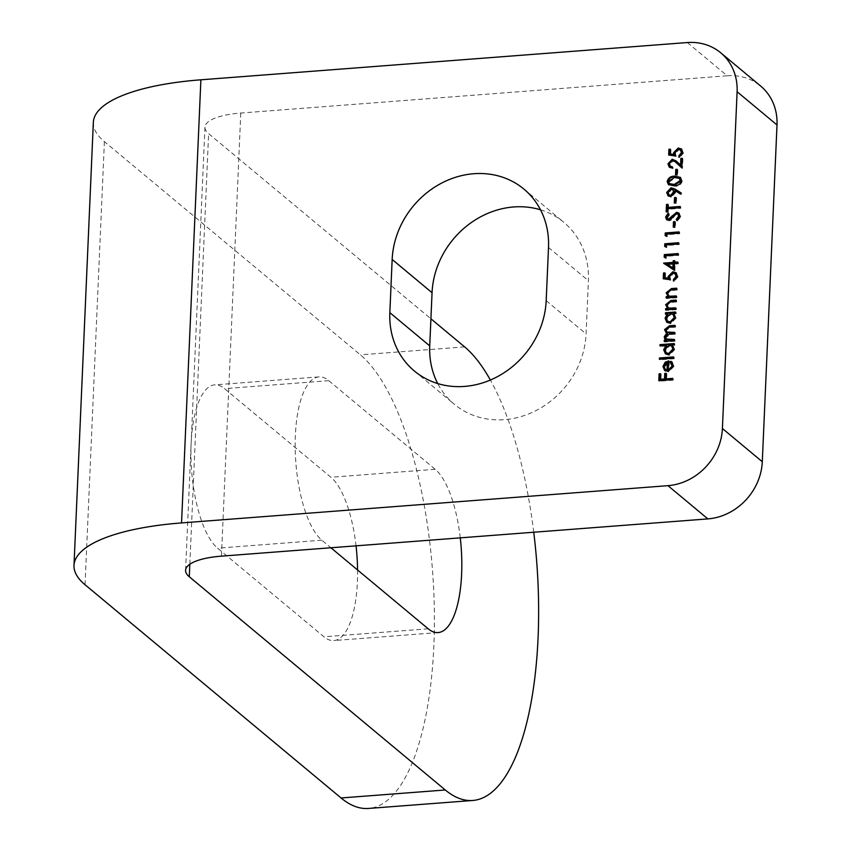 <?xml version="1.0" encoding="UTF-8"?>
<svg xmlns="http://www.w3.org/2000/svg" width="851" height="851" viewBox="0 0 851 851"><rect width="100%" height="100%" fill="white"/><g stroke="black" fill="none" stroke-linecap="round" stroke-linejoin="round"><path stroke-width="0.64" stroke-dasharray="4.25 3.19" d="M93.344 122.342A167.551 50.794 -177.5 0 0 104.396 141.628L360.399 354.856A232.717 82.015 -94.4 0 1 433.85 645.643A232.717 82.015 -94.4 0 1 368.504 808.45M687.31 42.55L727.211 75.782L240.79 113.034A55.847 16.935 -177.5 0 0 204.942 127.214A55.847 16.935 -177.5 0 0 208.623 133.639L430.914 318.795M357.569 569.968A83.781 29.519 -94.4 0 1 333.858 640.558A83.781 29.519 -94.4 0 1 323.976 636.793L217.579 548.172A83.781 29.519 -94.4 0 1 190.975 456.923A83.781 29.519 -94.4 0 1 214.665 384.875A83.781 29.519 -94.4 0 1 224.547 388.652L330.943 477.273A83.781 29.519 -94.4 0 1 356.037 545.842M460.274 537.853A83.781 29.519 85.6 0 0 435.169 469.284L328.773 380.674A83.781 29.519 85.6 0 0 318.902 376.897A83.781 29.519 85.6 0 0 295.201 448.934A83.781 29.519 85.6 0 0 321.816 540.194L330.901 547.767M533.747 532.226A232.717 82.015 85.6 0 0 490.367 380.035M540.513 209.803A83.781 74.175 129.8 0 1 563.851 222.345A83.781 74.175 129.8 0 1 588.403 280.724L586.084 333.9A83.781 74.175 129.8 0 1 537.353 409.884A83.781 74.175 129.8 0 1 454.296 404.257A83.781 74.175 129.8 0 1 437.733 383.578M727.211 75.782A55.847 49.454 129.8 0 1 760.634 86.036M672.62 378.972L673.311 378.918L673.258 380.184L672.588 379.631M673.258 380.184L659.472 381.237L658.802 380.684M659.472 381.237L659.493 380.631M660.493 374.334L661.184 374.28L660.514 373.727M661.184 374.28L660.94 379.876M666.152 373.897L666.844 373.844L666.173 373.291M666.844 373.844L666.599 379.44M673.311 378.918L672.652 378.365M671.216 363.217L670.173 362.42M672.184 362.218L673.375 365.792M674.035 366.345L668.62 371.908L667.961 371.355M668.62 371.908L664.642 370.43M668.631 361.526L669.322 361.43L668.652 360.877M669.322 361.43L668.918 370.632M668.024 362.792L664.844 366.951L665.684 369.525L665.014 368.972M664.844 366.951L664.184 366.398M673.556 357.516L674.247 357.463L674.194 358.718L673.524 358.165M674.194 358.718L660.046 359.803L659.387 359.25M660.046 359.803L660.078 359.196M674.247 357.463L673.588 356.909M666.652 345.995L660.631 346.453L659.972 345.9M660.631 346.453L660.663 345.846M674.141 344.166L674.832 344.112L674.162 343.559M674.832 344.112L674.779 345.378L674.109 344.825M674.779 345.378L672.364 344.953M673.035 345.506L674.109 349.006M674.769 349.559L669.29 355.324L668.631 354.771M669.29 355.324L665.716 354.037M671.928 346.24L669.758 345.761L665.578 350.208L666.514 352.963M669.758 345.761L669.099 345.208M665.578 350.208L664.918 349.655M674.322 340.017L675.013 339.964L674.96 341.23L674.29 340.677M674.96 341.23L664.886 341.996L664.216 341.442M664.886 341.996L664.908 341.389M665.333 339.283L666.684 340.602L665.482 339.655M667.492 333.741L666.216 332.847M674.939 325.944L675.63 325.89L674.96 325.337M675.63 325.89L675.577 327.156L674.907 326.603M675.577 327.156L670.109 327.571L666.45 330.284L665.78 329.731M666.45 330.284L667.12 332.284M674.63 332.986L675.322 332.932L674.652 332.379M675.322 332.932L675.268 334.188L674.598 333.635M675.268 334.188L670.141 334.581L666.142 337.326L665.482 336.773M666.142 337.326L666.833 339.326M675.013 339.964L674.343 339.411M667.939 314.434L665.418 314.03M666.078 314.583L666.11 313.976M675.524 312.604L676.215 312.551L675.545 311.998M676.215 312.551L676.151 313.806L675.492 313.253M676.151 313.806L673.747 313.391M674.407 313.945L675.481 317.444M676.151 317.997L670.673 323.752L670.003 323.199M670.673 323.752L667.099 322.476M673.301 314.679L671.141 314.189L666.961 318.646L667.897 321.401M671.141 314.189L670.471 313.636M666.961 318.646L666.29 318.093M675.705 308.456L676.396 308.402L676.332 309.658L675.673 309.104M676.332 309.658L666.259 310.434L665.599 309.881M666.259 310.434L666.29 309.828M668.131 309.03L667.524 308.519M676.034 300.701L676.726 300.648L676.066 300.084M676.726 300.648L676.673 301.903L676.013 301.35M676.673 301.903L669.631 302.594L668.971 302.041M669.631 302.594L667.535 305.392L666.876 304.839M667.535 305.392L668.375 307.743M676.396 308.402L675.726 307.849M676.215 296.552L676.907 296.499L676.853 297.754L676.194 297.201M676.853 297.754L666.78 298.531L666.11 297.978M666.78 298.531L666.801 297.924M668.652 297.127L668.046 296.616M676.556 288.787L677.247 288.734L676.588 288.181M677.247 288.734L677.194 290L676.534 289.446M677.194 290L670.152 290.691L669.492 290.138M670.152 290.691L668.056 293.489L667.386 292.935M668.056 293.489L668.897 295.84M676.907 296.499L676.247 295.935M675.247 273.979L673.364 273.575L670.173 277.203L670.748 280.245L663.248 278.777M664.897 273.501L665.588 273.458L664.918 272.894M665.588 273.458L665.376 278.234M676.385 273.011L677.46 276.288M678.119 276.841L674.045 281.436L673.375 280.883M674.045 281.436L674.077 280.692M673.364 273.575L672.705 273.022M670.173 277.203L669.514 276.649M670.748 280.245L670.088 279.692M677.704 262.64L678.396 262.587L678.332 263.853L675.151 264.087L674.864 270.767L674.194 270.214M674.864 270.767L663.578 263.374M674.588 261.257L675.279 261.204L674.62 260.651M675.279 261.204L675.205 262.831M678.396 262.587L677.726 262.034M678.332 263.853L677.673 263.289M675.151 264.087L674.492 263.533M673.737 264.204L667.748 264.661M678.066 254.162L678.758 254.109L678.704 255.374L666.333 256.321L666.237 258.481L665.567 257.927M666.237 258.481L664.195 257.215M678.758 254.109L678.098 253.555M678.704 255.374L678.045 254.821M666.333 256.321L665.663 255.768M678.545 243.343L679.236 243.29L679.183 244.545L666.801 245.492L666.705 247.662L666.046 247.109M666.705 247.662L664.663 246.386M679.236 243.29L678.566 242.726M679.183 244.545L678.513 243.992M666.801 245.492L666.142 244.939M679.013 232.514L679.704 232.461L679.651 233.727L667.28 234.674L667.184 236.833L666.514 236.28M667.184 236.833L665.142 235.567M679.704 232.461L679.045 231.908M679.651 233.727L678.992 233.174M667.28 234.674L666.61 234.121M674.886 222.228L675.577 222.175L675.343 227.589L674.673 227.026M675.343 227.589L673.258 227.143M673.928 227.696L673.949 227.089M675.577 222.175L674.907 221.622M679.141 213.335L680.087 216.058M680.747 216.611L677.556 221.122L676.885 220.569M677.556 221.122L677.141 220.409M678.151 214.346L676.46 213.59M677.119 214.144L675.747 214.75L675.077 214.197M675.747 214.75L671.46 219.909L670.79 219.356M671.46 219.909L669.322 220.856L668.663 220.303M669.322 220.856L666.982 219.941M668.599 213.835L668.088 213.154M669.556 214.782L667.663 217.665L667.003 217.111M667.663 217.665L667.982 218.952M680.13 207.08L680.821 207.027L680.757 208.293L668.386 209.24L667.727 208.686M668.386 209.24L668.258 212.303L667.588 211.75M668.258 212.303L666.173 211.867M666.844 212.42L666.865 211.814M667.886 204.963L668.578 204.91L667.907 204.357M668.578 204.91L668.439 207.984M680.821 207.027L680.151 206.474M680.757 208.293L680.098 207.74M675.939 198.06L676.63 198.006L676.396 203.41L675.726 202.857M676.396 203.41L674.311 202.974M674.981 203.527L675.003 202.921M676.63 198.006L675.96 197.453M681.034 193.007L681.757 193.475L681.098 192.922M681.757 193.475L681.034 194.539L680.364 193.985M681.034 194.539L674.928 190.507M675.598 191.06L675.641 192.528L674.971 191.975M675.641 192.528L671.365 197.145L670.694 196.592M671.365 197.145L668.397 196.07M672.992 189.858L671.62 189.582L668.748 192.954L669.418 195.081M668.748 192.954L668.078 192.4M671.62 189.582L670.96 189.028M680.619 177.625L681.64 180.465M682.3 181.018C681.236 184.635 678.747 186.38 674.854 186.273L674.194 185.72M674.854 186.273L668.78 184.88M679.577 178.636L675.215 177.976L669.226 181.976L669.886 183.89M669.226 181.976L668.556 181.423M675.215 177.976L674.545 177.423M678.662 178.242L677.992 177.689M677.162 169.923L677.853 169.87L677.619 175.274L676.96 174.721M677.619 175.274L675.545 174.827M676.205 175.391L676.237 174.774M677.853 169.87L677.194 169.317M675.449 162.02L672.928 161.073L669.992 164.339L669.333 163.786M669.992 164.339L670.62 166.402M672.343 167.307L673.035 167.36L672.375 166.807M673.035 167.36L672.981 168.626L672.311 168.072M672.981 168.626L669.652 167.424M676.364 161.147L681.215 165.53M682.225 158.924L682.917 158.871L682.257 158.318M682.917 158.871L682.502 168.434L681.842 167.881M682.502 168.434L681.842 167.828M672.928 161.073L672.258 160.52M680.651 150.244L678.768 149.84L675.577 153.467L676.151 156.52L668.652 155.042M670.29 149.776L670.982 149.723L670.322 149.17M670.982 149.723L670.779 154.51M681.789 149.276L682.864 152.552M683.523 153.106L679.449 157.701L678.779 157.148M679.449 157.701L679.481 156.956M678.768 149.84L678.109 149.287M675.577 153.467L674.917 152.914M676.151 156.52L675.481 155.956M464.635 346.878L360.399 354.856M85.047 584.733L104.396 141.628M189.826 564.245L208.623 133.639M221.441 556.15L240.79 113.034M548.512 247.492L588.403 280.724M546.182 300.669L586.084 333.9M428.202 628.804L323.976 636.793M435.169 469.284L330.943 477.273M328.773 380.674L224.547 388.652M321.816 540.194L217.579 548.172M670.109 327.571L669.439 327.018M670.141 334.581L669.471 334.028M671.939 302.265L671.269 301.711M672.45 290.361L671.79 289.808M673.439 217.462L672.769 216.909M677.694 162.286L677.024 161.733M185.592 570.33L204.942 127.214M523.95 189.113L563.851 222.345M414.394 371.025L454.296 404.257M438.084 632.58L333.858 640.558M318.902 376.897L214.665 384.875M671.886 361.941L672.556 362.494M664.45 370.27L665.12 370.823M665.386 353.782L666.046 354.346M665.865 332.581L666.535 333.135M666.758 322.221L667.429 322.774M667.11 308.2L667.78 308.753M667.631 296.286L668.29 296.85M676.088 272.724L676.747 273.277M666.61 219.686L667.28 220.239M678.821 213.037L679.492 213.59M668.046 195.815L668.705 196.368M668.418 184.603L669.088 185.156M680.3 177.327L680.97 177.88M669.312 167.179L669.971 167.732M676.045 160.871L676.705 161.424M681.491 148.989L682.151 149.542"/><path stroke-width="1.28" d="M669.333 163.786L670.269 166.158L672.375 166.807L672.311 168.072L669.312 167.179L667.918 163.828L672.205 159.265L676.045 160.871L680.555 164.977L680.843 158.424L682.257 158.318L681.842 167.881L675.077 161.701L672.258 160.52L669.333 163.786M681.64 180.465C680.566 184.082 678.087 185.826 674.194 185.72L668.418 184.603L667.141 181.571C668.205 177.912 670.694 176.114 674.609 176.157L680.3 177.327L681.64 180.465M675.726 202.857L674.311 202.974L674.556 197.56L675.96 197.453L675.726 202.857M680.087 216.058L676.885 220.569L676.237 219.43L678.673 216.165L677.843 214.026L676.46 213.59L675.077 214.197L670.79 219.356L668.663 220.303L666.61 219.686L665.599 217.079L668.088 213.154L668.886 214.229L667.003 217.111L667.62 218.739L668.663 219.047L676.534 212.325L678.821 213.037L680.087 216.058M666.514 236.28L665.142 235.567L665.248 232.961L679.045 231.908L678.992 233.174L666.61 234.121L666.514 236.28M665.567 257.927L664.195 257.215L664.312 254.609L678.098 253.555L678.045 254.821L665.663 255.768L665.567 257.927M663.248 278.777L663.503 273.011L664.918 272.894L664.705 277.681L668.301 278.16L668.109 276.532L672.811 271.756L676.088 272.724L677.46 276.288L673.375 280.883L673.439 279.617L676.045 276.32L674.928 273.671L672.705 273.022L669.514 276.649L670.088 279.692L663.248 278.777M666.29 309.828L666.312 309.168L668.131 309.03L665.642 304.722L670.918 300.488L676.066 300.084L676.013 301.35L668.971 302.041L666.876 304.839L668.014 307.488L669.386 308.136L675.726 307.849L675.673 309.104L665.599 309.881L665.652 308.615L667.11 308.2M664.908 341.389L664.939 340.73L666.684 340.602L664.663 338.73L664.248 336.645L666.822 333.188L664.557 329.603L669.503 325.763L674.96 325.337L674.907 326.603L669.439 327.018L665.78 329.731L666.758 332.039L674.652 332.379L674.598 333.635L669.471 334.028L665.482 336.773L666.482 339.081L674.343 339.411L674.29 340.677L664.216 341.442L664.269 340.177L666.025 340.049L665.482 339.655M673.524 358.165L659.387 359.25L659.44 357.984L673.588 356.909L673.524 358.165M672.588 379.631L658.802 380.684L659.1 373.834L660.514 373.727L660.27 379.312L664.514 378.993L664.759 373.398L666.173 373.291L665.929 378.886L672.652 378.365L672.588 379.631M389.843 312.647L392.162 259.47A83.781 74.175 129.8 0 1 440.892 183.486A83.781 74.175 129.8 0 1 523.95 189.113A83.781 74.175 129.8 0 1 548.512 247.492L546.182 300.669A83.781 74.175 129.8 0 1 497.452 376.653A83.781 74.175 129.8 0 1 414.394 371.025A83.781 74.175 129.8 0 1 389.843 312.647L429.734 345.878L432.053 292.701A83.781 74.175 129.8 0 1 540.513 209.803M722.403 428.5L762.294 461.731A55.847 49.454 129.8 0 1 707.862 518.897L667.961 485.666A55.847 49.454 -50.2 0 0 722.403 428.5L737.104 91.727A55.847 49.454 -50.2 0 0 720.733 52.805A55.847 49.454 -50.2 0 0 687.31 42.55L200.889 79.803A167.551 50.794 -177.5 0 0 93.344 122.342L73.994 565.447A167.551 50.794 -177.5 0 0 85.047 584.733L341.06 797.972L445.286 789.983A232.717 82.015 85.6 0 0 472.73 800.472A232.717 82.015 85.6 0 0 538.077 637.665A232.717 82.015 85.6 0 0 533.747 532.226M667.961 485.666L181.55 522.918A167.551 50.794 -177.5 0 0 73.994 565.447M664.642 370.43L662.94 366.558L665.11 362.26L668.652 360.877L668.248 370.079L672.13 366.036L670.173 362.42L670.801 361.25L671.886 361.941L673.375 365.792L667.961 371.355L664.45 370.27M671.216 363.217L670.173 362.42M659.972 345.9L660.025 344.644L674.162 343.559L674.109 344.825L672.364 344.953L674.109 349.006L668.631 354.771L665.386 353.782L663.674 349.761L665.982 345.442L659.972 345.9M665.418 314.03L665.471 312.764L675.545 311.998L675.492 313.253L673.747 313.391L675.481 317.444L670.003 323.199L666.758 322.221L665.057 318.2L667.28 313.881L665.418 314.03M666.801 297.924L666.833 297.265L668.652 297.127L666.163 292.818L671.439 288.574L676.588 288.181L676.534 289.446L669.492 290.138L667.386 292.935L668.535 295.584L669.907 296.233L676.247 295.935L676.194 297.201L666.11 297.978L666.173 296.712L667.631 296.286M674.194 270.214L663.589 263.119L673.13 262.385L673.205 260.757L674.62 260.651L674.545 262.278L677.726 262.034L677.673 263.289L674.492 263.533L674.194 270.214M666.046 247.109L664.663 246.386L664.78 243.79L678.566 242.726L678.513 243.992L666.142 244.939L666.046 247.109M674.673 227.026L673.258 227.143L673.492 221.728L674.907 221.622L674.673 227.026M667.727 208.686L667.588 211.75L666.173 211.867L666.493 204.463L667.907 204.357L667.78 207.421L680.151 206.474L680.098 207.74L667.727 208.686M675.077 189.071L681.098 192.922L680.364 193.985L674.928 190.507L674.971 191.975L670.694 196.592L668.046 195.815L666.673 192.443L671.099 187.752L675.077 189.071L681.034 193.007M676.96 174.721L675.545 174.827L675.779 169.423L677.194 169.317L676.96 174.721M668.652 155.042L668.907 149.276L670.322 149.17L670.109 153.957L673.705 154.435L673.513 152.797L678.215 148.021L681.491 148.989L682.864 152.552L678.779 157.148L678.832 155.882L681.449 152.595L680.321 149.936L678.109 149.287L674.917 152.914L675.481 155.956L668.652 155.042M707.862 518.897L221.441 556.15A55.847 16.935 -177.5 0 0 185.592 570.33A55.847 16.935 -177.5 0 0 189.284 576.755L445.286 789.983M430.914 318.795L464.635 346.878A232.717 82.015 85.6 0 1 490.367 380.035M356.037 545.842A83.781 29.519 -94.4 0 1 357.569 569.968M472.73 800.472L368.504 808.45A232.717 82.015 -94.4 0 1 341.06 797.972M330.901 547.767L428.202 628.804A83.781 29.519 85.6 0 0 438.084 632.58A83.781 29.519 85.6 0 0 460.274 537.853M437.733 383.578A83.781 74.175 129.8 0 1 429.734 345.878M720.733 52.805L760.634 86.036A55.847 49.454 129.8 0 1 777.006 124.959L737.104 91.727M762.294 461.731L777.006 124.959M659.493 380.631L659.77 374.387L659.1 373.834M659.77 374.387L660.493 374.334M664.514 378.993L665.184 379.546L660.94 379.876L660.27 379.312M665.184 379.546L665.429 373.951L664.759 373.398M665.429 373.951L666.152 373.897M672.62 378.972L666.599 379.44L665.929 378.886M668.248 370.079L668.918 370.632L672.79 366.6L672.13 366.036M672.79 366.6L670.833 362.973M670.875 362.909L671.46 361.803L670.801 361.25M671.46 361.803L672.184 362.218M665.312 370.983L662.94 366.558M663.61 367.111L665.769 362.824L665.11 362.26M665.769 362.824L669.322 361.43M667.684 370.589L668.024 362.792L667.365 362.239L664.184 366.398L665.014 368.972L667.684 370.589L667.024 370.036L667.365 362.239M665.014 368.972L667.024 370.036M660.078 359.196L659.44 357.984M660.11 358.537L673.556 357.516M660.663 345.846L660.025 344.644M660.684 345.198L674.141 344.166M665.716 354.037L663.674 349.761M664.344 350.314L666.652 345.995L665.982 345.442M666.514 352.963L669.365 354.059L673.535 349.612L671.928 346.24M669.099 345.208L664.918 349.655L666.163 352.718L668.695 353.505L672.875 349.059L671.62 345.953L669.099 345.208M673.535 349.612L672.875 349.059M669.365 354.059L668.695 353.505M664.939 340.73L664.269 340.177M665.833 339.911L664.663 338.73M665.333 339.283L664.248 336.645M664.918 337.198L667.492 333.741L666.822 333.188M666.216 332.847L664.557 329.603M665.227 330.156L670.173 326.316L674.939 325.944M667.12 332.284L671.396 333.23L674.63 332.986M666.833 339.326L670.769 340.283L674.322 340.017M666.11 313.976L665.471 312.764M666.131 313.317L675.524 312.604M667.099 322.476L665.057 318.2M665.716 318.753L667.939 314.434L667.28 313.881M667.897 321.401L670.737 322.497L674.917 318.04L673.301 314.679M670.471 313.636L666.29 318.093L667.546 321.146L670.077 321.944L674.247 317.487L673.003 314.381L670.471 313.636M674.917 318.04L674.247 317.487M670.737 322.497L670.077 321.944M666.312 309.168L665.652 308.615M668.131 309.03L665.642 304.722M666.312 305.275L671.588 301.041L676.034 300.701M668.375 307.743L669.386 308.136M670.056 308.69L675.705 308.456M666.833 297.265L666.173 296.712M668.652 297.127L666.163 292.818M666.833 293.372L672.099 289.127L676.556 288.787M668.897 295.84L669.907 296.233M670.567 296.786L676.215 296.552M663.94 278.873L664.174 273.565L663.503 273.011M664.174 273.565L664.897 273.501M668.301 278.16L664.705 277.681M668.971 278.724L668.109 276.532M668.769 277.086L673.481 272.309L672.811 271.756M673.481 272.309L676.385 273.011M674.077 280.692L673.439 279.617M674.098 280.17L676.715 276.883L676.045 276.32M676.715 276.883L675.247 273.979M664.248 263.799L663.589 263.119M664.248 263.672L673.79 262.938L673.13 262.385M673.79 262.938L673.205 260.757M673.864 261.31L674.588 261.257M677.704 262.64L674.545 262.278M667.088 264.108L673.556 268.395L673.737 264.204L673.077 263.65L667.088 264.108L672.896 267.842L673.077 263.65M673.556 268.395L672.896 267.842M664.865 257.566L664.971 255.162L664.312 254.609M664.971 255.162L678.066 254.162M665.344 246.737L665.45 244.343L664.78 243.79M665.45 244.343L678.545 243.343M665.812 235.918L665.918 233.514L665.248 232.961M665.918 233.514L679.013 232.514M673.949 227.089L674.162 222.281L673.492 221.728M674.162 222.281L674.886 222.228M677.141 220.409L676.237 219.43M676.907 219.984L679.332 216.718L678.673 216.165M679.332 216.718L678.151 214.346M666.982 219.941L665.599 217.079M666.259 217.633L668.758 213.707M667.982 218.952L668.663 219.047M669.322 219.601L671.141 218.537L670.482 217.984M671.141 218.537L672.598 216.537L671.939 215.984M672.598 216.537L677.194 212.878L676.534 212.325M677.194 212.878L679.141 213.335M666.865 211.814L667.163 205.017L666.493 204.463M667.163 205.017L667.886 204.963M680.13 207.08L668.439 207.984L667.78 207.421M675.003 202.921L675.215 198.113L674.556 197.56M675.215 198.113L675.939 198.06M668.397 196.07L666.673 192.443M667.333 192.996L671.758 188.305L671.099 187.752M671.758 188.305L675.737 189.624M669.418 195.081L671.343 195.89L674.237 192.4L672.992 189.858M670.684 195.336L673.567 191.847L672.694 189.55L670.96 189.028L668.078 192.4L669.056 194.826L671.343 195.89M674.237 192.4L673.567 191.847M668.78 184.88L667.141 181.571M667.812 182.125C668.865 178.465 671.354 176.668 675.279 176.721L674.609 176.157M675.279 176.721L680.619 177.625M669.886 183.89L674.907 185.018L680.896 181.082L679.577 178.636M668.556 181.423L669.535 183.635L674.237 184.454L680.226 180.529L679.289 178.348L674.545 177.423L668.556 181.423M680.896 181.082L680.226 180.529M676.237 174.774L676.449 169.977L675.779 169.423M676.449 169.977L677.162 169.923M670.62 166.402L672.343 167.307M669.652 167.424L667.918 163.828M668.588 164.381L672.864 159.818L672.205 159.265M672.864 159.818L676.364 161.147M680.843 158.424L681.502 158.977L681.215 165.53L680.555 164.977M681.502 158.977L682.225 158.924M681.842 167.828L676.364 162.86M677.034 163.413L675.449 162.02M669.343 155.137L669.567 149.829L668.907 149.276M669.567 149.829L670.29 149.776M673.705 154.435L670.109 153.957M674.375 154.988L673.513 152.797M674.173 153.35L678.875 148.574L678.215 148.021M678.875 148.574L681.789 149.276M679.481 156.956L678.832 155.882M679.502 156.435L682.108 153.148L681.449 152.595M682.108 153.148L680.651 150.244M181.55 522.918L200.889 79.803M189.284 576.755L189.826 564.245M392.162 259.47L432.053 292.701M670.173 326.316L669.503 325.763M671.396 333.23L670.737 332.677M670.769 340.283L670.109 339.73M671.588 301.041L670.918 300.488M672.747 308.679L672.088 308.126M672.099 289.127L671.439 288.574M673.269 296.776L672.598 296.222M674.907 185.018L674.237 184.454M671.62 345.953L672.29 346.506M666.163 352.718L666.833 353.271M666.758 332.039L667.429 332.592M666.482 339.081L667.141 339.634M673.003 314.381L673.662 314.934M667.546 321.146L668.205 321.699M668.014 307.488L668.684 308.041M668.535 295.584L669.205 296.137M674.928 273.671L675.588 274.224M677.843 214.026L678.513 214.58M667.62 218.739L668.29 219.292M669.056 194.826L669.716 195.379M672.694 189.55L673.354 190.103M669.535 183.635L670.194 184.188M679.289 178.348L679.96 178.901M670.269 166.158L670.928 166.711M675.077 161.701L675.747 162.254M680.321 149.936L680.991 150.489"/></g></svg>
